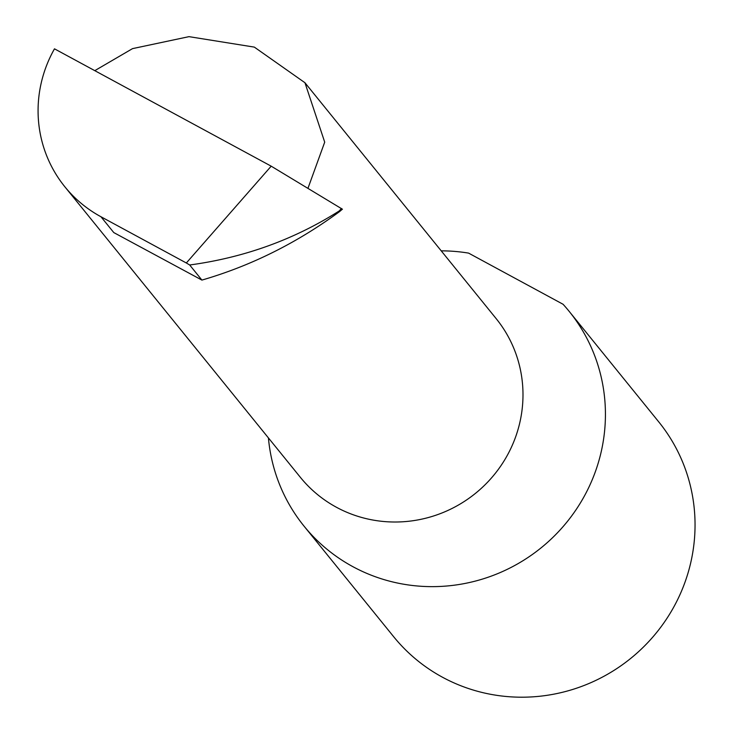 <?xml version="1.0" encoding="UTF-8"?>
<svg xmlns="http://www.w3.org/2000/svg" width="733" height="733" viewBox="0 0 733 733"><rect width="100%" height="100%" fill="white"/><g stroke="black" fill="none" stroke-linecap="round" stroke-linejoin="round"><path stroke-width="1.1" d="M307.961 188.317L324.71 142.147L304.955 82.737L254.333 47.114L188.977 36.65L132.536 48.625L94.795 70.652M304.955 82.737L496.177 318.644A126.021 122.686 141 0 1 506.585 456.641A126.021 122.686 141 0 1 300.383 477.348L64.889 186.823A126.021 122.686 -39 0 0 100.952 216.748L186.338 262.982L271.192 166.171L342.439 209.226M268.425 437.922A170.606 166.098 -39 0 0 304.067 526.175L393.685 636.739A170.606 166.098 -39 0 0 672.839 608.702A170.606 166.098 -39 0 0 658.747 421.878L569.129 311.314A170.606 166.098 -39 0 0 563.081 304.277L468.589 253.114A170.606 166.098 -39 0 0 441.22 250.851M304.067 526.175A170.606 166.098 -39 0 0 583.221 498.138A170.606 166.098 -39 0 0 569.129 311.314M201.914 280.088L189.682 264.989C244.281 257.595 294.135 239.581 339.232 210.948L342.421 209.171L339.681 211.507C296.892 242.98 250.97 265.841 201.914 280.088L113.789 232.581L100.952 216.748M271.192 166.171L54.48 48.827A126.021 122.686 -39 0 0 64.889 186.823M189.682 264.989L186.338 262.982M339.232 210.948L341.404 208.474"/></g></svg>
